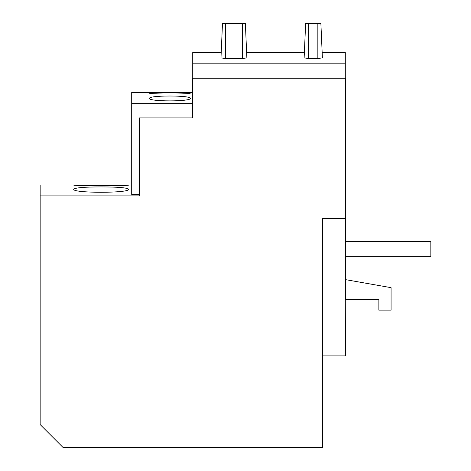 <?xml version="1.0" encoding="UTF-8"?>
<svg xmlns="http://www.w3.org/2000/svg" width="471" height="471" viewBox="0 0 471 471"><rect width="100%" height="100%" fill="white"/><g stroke="black" fill="none" stroke-linecap="round" stroke-linejoin="round"><path stroke-width="0.71" d="M345.455 279.621L391.077 287.663L391.077 310.136L378.872 310.136L378.872 299.456L345.302 299.456L345.455 355.905L322.57 355.905M345.455 241.476L430.841 241.476L430.841 256.736L345.455 256.736M128.654 189.23C130.414 193.287 71.963 193.287 73.723 189.23C75.336 187.711 84.492 186.94 101.188 186.928C117.885 186.94 127.04 187.711 128.654 189.23M128.654 185.062C130.332 185.868 72.039 185.868 73.723 185.062L128.654 185.062M190.443 93.011C191.715 94.371 147.976 94.371 149.248 93.011C150.473 92.599 157.338 92.41 169.848 92.446C182.354 92.41 189.218 92.599 190.443 93.011L190.437 92.993M190.443 98.245C191.785 101.765 147.906 101.765 149.248 98.245C150.443 96.82 157.314 96.078 169.848 96.013C182.377 96.078 189.248 96.82 190.443 98.245M190.284 92.917L188.959 92.74M187.758 92.669L186.127 92.604M192.58 92.363L131.703 92.363L131.703 194.464L139.334 194.464M74.807 185.026L40.159 185.026L40.159 424.565L63.043 447.45L322.57 447.45L322.57 218.591L345.455 218.591L345.455 299.456M40.159 195.883L139.334 195.883L139.334 117.891L192.58 117.891L192.58 78.221L345.455 78.221L345.455 218.591M127.57 185.026L131.703 185.026M131.703 103.638L192.58 103.638M308.688 23.55L305.638 23.55L304.136 57.927L308.688 58.475L317.843 58.475L322.394 57.927L320.892 23.55L308.688 23.55L308.688 58.475M225.532 23.55L222.483 23.55L220.981 57.927L225.532 58.475L242.318 58.475L246.869 57.927L245.367 23.55L225.532 23.55L225.532 58.475M345.302 78.221L345.302 52.54L322.158 52.54M345.302 63.821L192.733 63.821L192.733 78.221M198.833 52.54L192.733 52.54L192.733 63.821M305.638 23.55L304.189 56.602M304.366 52.681L246.639 52.681M221.211 52.681L198.833 52.681M317.843 23.55L317.843 58.475M242.318 23.55L242.318 58.475"/></g></svg>
